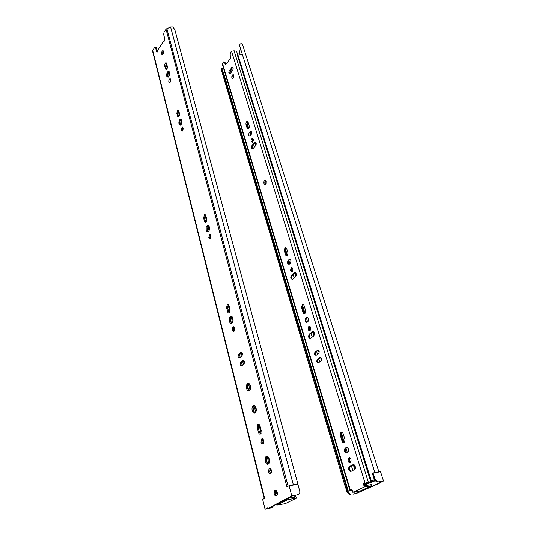 <?xml version="1.0" encoding="UTF-8"?>
<svg xmlns="http://www.w3.org/2000/svg" width="536" height="536" viewBox="0 0 536 536"><rect width="100%" height="100%" fill="white"/><g stroke="black" fill="none" stroke-linecap="round" stroke-linejoin="round"><path stroke-width="0.8" d="M374.825 472.337L239.358 44.95L374.825 472.337L380.56 471.774L383.508 480.986L379.857 482.802L379.749 482.454L381.933 481.455L380.928 481.623L383.508 480.986M378.845 471.707L242.507 44.468L241.267 43.651L240.188 43.925L239.585 45.292M221.455 69.044L221.301 69.794L345.164 486.393M354.685 491.981L355.194 493.656L357.231 492.731L357.331 493.066L379.857 482.802M240.195 54.377L239.572 52.394L239.94 50.418L240.751 49.346M374.255 479.398L372.326 473.261L373.049 472.92L374.986 479.063L377.284 481.616L376.553 481.951L374.255 479.398L374.986 479.063M221.301 69.794L221.79 68.514L223.123 72.99M221.79 68.514L223.653 68.588M380.928 481.623L377.284 482.025L381.659 481.288M378.014 481.69L377.284 481.616M377.284 482.025L376.553 481.951M354.195 493.83L355.194 493.656M349.928 494.567L349.204 494.507L347.006 492.048L345.238 486.105L345.948 485.784M350.598 494.259L349.881 494.199L347.676 491.733L347.006 492.048M357.291 492.939L353.519 494.138M373.049 472.92L378.818 472.042M345.908 485.79L347.676 491.733M357.331 493.066L380.701 482.668M379.749 482.454L380.587 482.32M374.738 472.544L377.733 472.203M354.778 469.442L353.358 464.792M321.419 360.319L320.595 357.626M319.155 352.902L318.344 350.249M313.942 335.851L312.81 332.146M295.778 276.449L294.767 273.132M255.746 145.497L254.969 142.971M255.505 142.402L256.141 144.472M295.37 272.583L296.24 275.41M313.493 331.771L314.431 334.819M354.249 464.846L355.341 468.417M364.641 484.98L375.006 480.826M242.513 54.92L237.582 53.761L237.14 54.35L370.456 480.698L374.517 480.048M374.423 479.847L371.18 480.363L237.582 53.761M371.18 480.363L370.456 480.698M374.865 480.631L371.428 482.219L371.26 481.683M371.428 482.219L369.076 482.326M352.815 470.461L351.388 465.777M349.606 457.677L348.923 460.846L350.397 462.615L349.09 458.226M347.382 452.605L345.995 448.056M344.367 442.709L341.372 432.86M319.757 361.86L318.833 358.839M317.5 354.457L316.595 351.475M312.233 337.151L311.094 333.412M310.19 330.437L309.131 326.96M307.59 321.901L306.485 318.27M305.018 313.453L302.525 305.272M294.184 277.849L293.165 274.499M292.288 271.625L291.343 268.516M289.875 263.705L288.884 260.449M287.484 255.853L285.206 248.369M265.635 184.076L265.005 182.005M254.372 147.092L253.595 144.532M252.784 141.866L252.067 139.507M250.761 135.219L250.004 132.727M248.751 128.62L246.908 122.57M233.348 78.022L232.731 75.998M231.505 71.951L230.849 69.807M369.17 482.635L364.574 484.758M231.17 70.873L229.549 73.01M224.932 72.876L223.452 72.561L223.03 73.117L347.596 491.324L352.279 490.541M352.219 490.353L348.273 491.01L223.452 72.561M348.273 491.01L347.596 491.324M355.428 467.258L354.926 465.623M314.505 333.747L314.083 332.354M296.314 274.378L295.919 273.085M256.208 143.527L255.88 142.442M284.268 250.62L285.072 247.505L286.646 248.463L288.02 252.952L287.229 256.061L285.628 255.096L284.268 250.62L285.058 250.667L287.095 256.134M285.99 247.491L285.058 250.667M292.643 279.156L292.529 279.243C290.646 279.068 290.291 277.742 291.457 275.243L294.478 272.67C296.381 272.844 296.736 274.184 295.55 276.69L292.643 279.156M295.437 272.616L292.254 275.276C291.222 276.777 291.262 278.124 292.375 279.33M290.391 270.807L291.162 267.712C293.098 268.007 293.4 269.367 292.066 271.806L290.391 270.807M289.346 264.161L289.199 264.275C287.363 264.094 287.021 262.774 288.18 260.322L289.219 259.424C291.055 259.612 291.39 260.938 290.231 263.39L289.346 264.161M247.17 128.318L246.024 124.546C245.783 123.086 246.118 122.027 247.029 121.384L248.068 122.121L249.22 125.893C249.468 127.36 249.133 128.412 248.228 129.062L247.17 128.318L248.255 129.049M253.059 148.579L252.644 148.901C251.27 148.606 251.076 147.407 252.061 145.303L254.975 142.147C256.355 142.442 256.543 143.648 255.545 145.765L253.059 148.579M251.17 141.517C250.922 140.07 251.25 139.012 252.155 138.362C253.675 139.038 253.722 140.352 252.282 142.288L251.17 141.517M250.312 135.742L249.87 136.077C248.537 135.776 248.356 134.59 249.327 132.513L250.533 131.286C251.866 131.595 252.041 132.787 251.062 134.864L250.312 135.742M303.028 312.468L301.567 307.651L302.264 304.575C303.054 304.14 303.671 304.495 304.106 305.641L305.58 310.478L304.904 313.547C304.1 313.995 303.476 313.634 303.028 312.468L303.838 312.475L304.709 313.661M342.075 441.168L340.367 435.534L340.816 432.565C341.807 431.882 342.631 432.331 343.275 433.925L345.003 439.58L344.568 442.548C343.563 443.252 342.732 442.79 342.075 441.168L342.913 441.074L344.3 442.756M308.166 329.385L308.816 326.337C310.907 326.444 311.342 327.831 310.116 330.498C309.285 330.98 308.635 330.612 308.166 329.385M348.078 460.96L348.487 458.012C350.839 457.751 351.562 459.211 350.665 462.394C349.633 463.138 348.769 462.662 348.078 460.96M310.592 338.35C308.508 338.196 308.073 336.796 309.285 334.156L312.401 331.851C314.505 331.985 314.947 333.385 313.734 336.052L310.592 338.35M350.926 471.392C348.742 471.01 348.125 469.456 349.077 466.722L352.983 464.678C355.187 465.027 355.817 466.581 354.872 469.355L350.926 471.392M307.034 322.33L307.028 322.33C304.957 322.21 304.542 320.83 305.775 318.19L306.719 317.466C308.79 317.593 309.205 318.98 307.972 321.62L307.034 322.33M346.732 452.94C344.554 452.598 343.958 451.064 344.95 448.331L346.336 447.527C348.521 447.848 349.117 449.382 348.139 452.129L346.732 452.94M266.265 181.168L265.936 180.518C262.74 178.233 263.672 188.491 266.198 183.372L266.265 181.168M316.193 355.368C314.525 355.227 314.156 354.102 315.094 351.985L317.573 350.236C319.255 350.363 319.63 351.489 318.692 353.619L316.193 355.368M318.438 362.765C316.763 362.611 316.387 361.478 317.312 359.361L319.831 357.619C321.513 357.753 321.895 358.885 320.97 361.023L318.438 362.765M231.867 77.874C231.646 76.387 232.001 75.328 232.925 74.705C234.225 75.549 234.158 76.829 232.738 78.537L231.867 77.874M230.306 73.526L229.756 73.955C228.651 73.613 228.537 72.494 229.408 70.585L232.229 67.161C233.341 67.509 233.448 68.642 232.57 70.558L230.306 73.526M222.306 64.106L223.726 61.854L225.669 64.434L227.224 62.96L230.393 58.25L230.199 54.022L230.594 52.381L231.512 51.148L234.078 50.806L368.319 482.139L363.368 483.74L364.366 486.983L352.802 492.303L360.065 491.077L371.662 485.777L371.301 484.631L364.862 485.683L364.219 483.606L371.2 481.797L370.992 480.611M352.802 492.303L351.844 489.1L349.834 490.125L352.045 489.783M292.107 267.672L291.189 270.848L291.919 271.886M290.15 259.39L288.971 260.362C287.966 261.843 287.993 263.169 289.058 264.355M247.739 121.531L246.774 124.68L247.913 128.446M255.726 142.268L252.818 145.417C252.014 146.71 251.96 147.869 252.65 148.894M252.155 138.362L252.878 138.476L251.927 141.638L252.295 142.281M250.533 131.286L251.237 131.407L250.078 132.633L249.89 136.07M303.255 304.475L302.371 307.657L303.838 312.475M341.921 432.271L341.204 435.44L342.913 441.074M309.835 326.203L308.977 329.379L309.909 330.632M313.413 331.724L310.103 334.142C308.991 335.75 309.098 337.191 310.418 338.457M353.747 464.598L349.921 466.601C348.963 468.591 349.331 470.173 351.033 471.338M307.731 317.346L306.579 318.196C305.466 319.771 305.547 321.191 306.827 322.458M347.134 447.446L345.794 448.23C344.809 450.166 345.137 451.727 346.792 452.907M265.923 180.994L265.675 181.054C264.704 182.173 264.663 183.185 265.541 184.089M318.438 350.182L315.912 351.964C315.061 353.204 315.141 354.35 316.16 355.395M320.682 357.566L318.129 359.328C317.285 360.587 317.379 361.733 318.411 362.778M233.555 74.906L232.838 78.497M232.852 67.368L230.138 70.739L229.864 73.914M352.005 489.629L350.919 489.824L351.911 489.321M224.202 62.102L224.926 62.263L224.075 61.935M224.926 62.263L225.964 64.186M237.441 53.948L236.584 51.222L234.078 50.806M368.319 482.139L371.301 481.603M364.219 483.606L363.368 483.74M364.366 486.983L371.662 485.777M225.301 64.146L225.891 64.28M266.298 181.275L265.521 181.041C264.449 182.609 264.536 183.607 265.789 184.022L265.97 183.902M164.251 41.151L163.661 41.017L164.472 40.897L164.807 38.9L163.654 34.478L164.009 32.361L166.033 29.192L170.582 26.947L293.326 484.718L297.882 484.048L292.435 485.207L297.902 484.377L299.704 491.023C300.08 492.939 299.557 494.145 298.143 494.634L292.087 496.055L290.003 497.093L290.103 497.475L268.724 508.121L291.778 495.867L293.983 495.512M170.582 26.947L172.78 26.934L174.803 29.601L297.882 484.048M166.033 29.192L286.934 486.835L289.085 485.717L293.326 484.718M267.719 508.208L266.7 508.711L267.879 508.517L267.236 508.832L265.079 509.2L267.645 507.92L267.739 508.289M152.499 50.853L264.275 498.574L152.499 50.853L154.944 46.853L156.284 47.503L155.279 46.927M156.284 47.503L157.39 51.885L156.579 51.711L155.474 47.322M163.339 50.96L162.622 54.799M275.752 490.206L275.142 493.716L276.596 495.82M267.27 456.31L266.807 456.692L266.178 461.315L268.214 464.089M254.352 405.531L253.917 405.866C253.005 406.992 252.758 408.546 253.173 410.536L254.922 412.988M248.731 383.421L248.302 383.729C247.364 384.855 247.096 386.423 247.505 388.426L249.14 390.744M231.666 316.414L231.297 316.642C230.266 317.761 229.951 319.349 230.346 321.406L231.639 323.349M208.45 225.462L208.216 225.589C207.07 226.674 206.682 228.289 207.043 230.433L207.948 231.914M262.613 438.77L261.983 442.12L263.149 443.882M233.984 326.679L233.227 330.035L234.004 331.322M210.434 234.647L209.616 237.991L210.125 238.935M270.164 468.384L269.575 471.727L270.854 473.623M258.928 424.338L258.278 427.688L259.458 432.277L260.59 433.993M204.457 214.728L205.804 215.673L206.715 219.211L205.904 222.554L204.544 221.596L203.64 218.065L204.457 214.728L205.348 214.802L204.524 218.145L205.898 222.561M228.276 304.361L227.505 307.718L229.24 312.897M243.853 360.353L241.528 362.162C240.738 363.421 240.785 364.634 241.669 365.807M241.816 352.42L239.512 354.256C238.721 355.489 238.761 356.695 239.625 357.874M182.883 127.213L182.046 130.523L182.314 131.119M181.255 119.2L181.202 119.227C179.969 120.258 179.506 121.893 179.821 124.131L180.357 125.143M178.488 110.081L177.65 113.384L178.676 116.982M170.508 79.04L169.865 82.772M169.021 71.516C167.788 72.541 167.319 74.176 167.601 76.42L168.009 77.251L166.77 76.253C166.495 73.975 166.977 72.333 168.217 71.335C170.079 70.417 169.838 76.621 167.989 77.264M166.401 63.06L165.584 66.33L166.475 69.586M164.76 66.163C164.572 64.588 164.907 63.462 165.758 62.779L166.562 63.456L167.292 66.31C167.487 67.878 167.152 69.003 166.301 69.693L165.49 69.01L164.76 66.163L165.584 66.33M168.853 82.162C168.659 80.601 168.987 79.475 169.845 78.779C171.085 79.589 171.038 80.949 169.704 82.866L168.853 82.162M177.59 116.292L176.806 113.237L177.764 109.86L178.716 110.617L179.506 113.672L178.555 117.056L177.59 116.292L178.434 116.433M178.97 123.99C178.662 121.752 179.125 120.111 180.351 119.079C182.327 117.954 182.394 124.272 180.418 125.123L178.97 123.99M181.195 130.389L182.14 127.019C183.533 127.702 183.56 129.089 182.213 131.179L181.195 130.389M239.572 357.914C238.004 357.753 237.676 356.541 238.574 354.283L240.919 352.413C242.493 352.554 242.828 353.767 241.93 356.051L239.572 357.914M241.602 365.86C240.034 365.686 239.693 364.467 240.584 362.202L242.962 360.339C244.543 360.493 244.885 361.713 244.001 364.004L241.602 365.86M227.599 311.677L226.581 307.704L227.257 304.421C228.001 303.952 228.577 304.327 228.973 305.554L230.004 309.54L229.341 312.823C228.584 313.305 228.001 312.924 227.599 311.677L228.524 311.684M258.493 432.378L257.314 427.782L257.796 424.572C258.714 423.882 259.464 424.365 260.034 426.026L261.226 430.636L260.757 433.838C259.819 434.549 259.069 434.06 258.493 432.378L259.458 432.277M268.596 471.861L269.012 468.685C271.236 468.444 271.913 470.038 271.028 473.449C270.044 474.233 269.233 473.703 268.596 471.861M208.718 237.924L209.509 234.594C211.231 234.982 211.445 236.423 210.152 238.915L208.718 237.924M232.296 330.042L232.939 326.772C234.895 326.886 235.291 328.374 234.118 331.235C233.334 331.75 232.725 331.349 232.296 330.042M261.012 442.227L261.474 439.031C263.652 438.857 264.261 440.425 263.317 443.721C262.372 444.445 261.601 443.949 261.012 442.227M206.152 230.366C205.791 228.222 206.179 226.601 207.325 225.515C209.482 223.874 210.393 230.426 208.189 231.78C207.278 232.276 206.595 231.8 206.152 230.366M229.415 321.406C229.019 319.349 229.341 317.761 230.373 316.642C232.597 314.552 234.319 321.305 232.008 323.108C230.882 323.838 230.018 323.268 229.415 321.406M246.553 388.479C246.145 386.476 246.413 384.908 247.351 383.783C249.575 381.364 251.913 388.305 249.568 390.429C248.302 391.34 247.297 390.69 246.553 388.479M252.215 410.616C251.799 408.626 252.047 407.065 252.959 405.94C255.17 403.414 257.709 410.422 255.364 412.653C254.051 413.625 252.999 412.948 252.215 410.616M265.199 461.442L265.829 456.813C268.013 454.059 271.008 461.248 268.677 463.707C267.263 464.812 266.104 464.062 265.199 461.442M274.157 493.87L274.559 490.567C276.114 488.477 278.472 493.75 276.804 495.612C275.745 496.47 274.861 495.894 274.157 493.87M161.644 54.21C161.457 52.568 161.805 51.389 162.703 50.679C163.909 51.59 163.822 52.997 162.448 54.9L161.644 54.21M267.879 508.517L271.966 507.625L267.236 508.832M271.966 507.625L273.635 505.676M298.143 494.634L293.279 495.86M289.005 497.254L290.003 497.093M152.646 50.23L264.637 498.386L262.647 499.418L265.079 509.2M291.155 485.402L292.435 485.207M289.085 485.717L291.778 495.867M290.103 497.475L289.105 497.636M163.661 41.017L157.812 50.116L157.437 51.818L157.088 52.153L156.579 51.711M165.999 63.55L167.212 68.273M168.25 72.293L169.135 75.737M170.106 79.516L170.609 81.465M178.093 110.53L179.426 115.716M180.505 119.897L181.483 123.716M182.495 127.642L183.064 129.866M205.013 215.13L206.635 221.422M207.8 225.971L209.02 230.694M210.112 234.949L210.849 237.823M228.035 304.575L229.917 311.898M231.17 316.763L232.604 322.324M233.77 326.86L234.668 330.35M240.597 353.385L241.394 356.48M242.634 361.298L243.438 364.44M248.309 383.347L249.984 389.873M253.997 405.471L255.726 412.171M258.848 424.298L261.139 433.195M262.566 438.75L263.685 443.098M267.075 456.277L268.905 463.385M270.198 468.397L271.357 472.899M275.819 490.239L276.81 494.092L277.36 493.803M269.467 461.677L268.255 456.974M256.255 410.469L255.116 406.04M250.506 388.178L249.394 383.863M244.208 363.743L243.418 360.688M242.151 355.777L241.374 352.768M233.086 320.649L232.068 316.682M209.462 229.053L208.551 225.529M181.878 122.128L181.141 119.253M169.51 74.176L168.847 71.616M275.45 494.581L274.988 492.778M269.675 472.069L269.501 471.372M267.538 463.734L266.111 458.159M262.077 442.448L261.91 441.778M259.551 432.606L258.205 427.353M254.459 412.747L253.113 407.501M248.764 390.55L247.451 385.438M242.292 365.324L241.468 362.108M240.255 357.371L239.445 354.209M233.314 330.317L233.16 329.734M231.505 323.282L230.299 318.572M228.604 311.959L227.438 307.423M209.69 238.239L209.556 237.716M208.055 231.86L207.017 227.8M205.502 221.917L204.471 217.877M182.113 130.737L181.999 130.288M180.639 124.975L179.801 121.726M178.501 116.647L177.604 113.156M169.745 82.524L169.637 82.102M168.338 77.03L167.587 74.115M166.374 69.372L165.537 66.116M162.636 54.793L162.381 53.808M163.487 51.329L162.421 52.97M295.544 495.385L296.301 498.219L287.859 499.612L287.624 498.708M287.859 499.612L276.81 505.1L285.185 503.686L296.301 498.219M288.716 498.165L294.994 497.133L294.579 495.586M276.81 505.1L276.583 504.202M291.457 275.243L292.254 275.276M222.46 63.355L350.243 489.844M231.512 51.148L365.029 482.97M229.408 70.585L230.138 70.739M231.666 67.603L232.396 67.764M317.386 359.308L318.203 359.274M319.831 357.619L320.649 357.586M315.155 351.944L315.972 351.918M317.573 350.236L318.391 350.209M345.264 448.096L346.102 447.995M346.336 447.527L347.087 447.433M305.775 318.19L306.579 318.196M306.706 317.473L307.517 317.473L306.719 317.466M349.432 466.454L350.276 466.333M352.983 464.678L353.66 464.578M309.312 334.136L310.123 334.129L309.285 334.156M312.401 331.851L313.218 331.844M340.367 435.534L341.204 435.44M301.567 307.651L302.371 307.657M249.327 132.513L250.078 132.633M250.078 131.635L250.835 131.762M252.061 145.303L252.818 145.417M254.54 142.476L255.297 142.596M246.024 124.546L246.774 124.68M288.18 260.322L288.971 260.362M289.058 259.545L289.849 259.591M294.351 272.77L295.148 272.804M285.628 255.096L286.418 255.143M166.85 28.535L288.107 486.226M176.806 113.237L177.65 113.384M238.627 354.236L239.565 354.209M240.919 352.413L241.77 352.387M240.651 362.142L241.595 362.108M242.962 360.339L243.8 360.313M226.581 307.704L227.505 307.718M204.544 221.596L205.429 221.676M203.64 218.065L204.524 218.145M257.314 427.782L258.278 427.688M165.49 69.01L166.314 69.178M241.83 352.433L242.466 354.879M243.887 360.38L244.523 362.845M349.204 494.507L349.881 494.199M285.862 247.558L285.072 247.505M232.771 67.281L232.229 67.161M233.482 74.826L232.925 74.705M318.129 359.328L317.312 359.361M315.912 351.964L315.094 351.985M266.258 181.228L265.936 180.518M345.794 448.23L344.95 448.331M349.921 466.601L349.077 466.722M349.331 457.898L348.487 458.012M309.627 326.33L308.816 326.337M341.66 432.472L340.816 432.565M303.068 304.589L302.264 304.575M255.719 142.268L254.975 142.147M247.706 121.505L247.029 121.384M290.01 259.471L289.219 259.424M291.953 267.752L291.162 267.712M295.276 272.71L294.478 272.67M349.834 490.125L222.279 64.012M166.274 62.886L165.758 62.779M169.001 71.496L168.217 71.335M170.394 78.892L169.845 78.779M178.394 109.974L177.764 109.86M181.202 119.227L180.351 119.079M182.803 127.126L182.14 127.019M239.512 354.256L238.574 354.283M241.528 362.162L240.584 362.202M228.182 304.435L227.257 304.421M258.761 424.485L257.796 424.572M269.99 468.551L269.012 468.685M210.407 234.661L209.509 234.594M233.87 326.766L232.939 326.772M262.439 438.924L261.474 439.031M208.216 225.589L207.325 225.515M231.297 316.642L230.373 316.642M248.302 383.729L247.351 383.783M253.917 405.866L252.959 405.94M266.807 456.692L265.829 456.813M275.544 490.413L274.559 490.567M163.212 50.793L162.703 50.679"/></g></svg>
